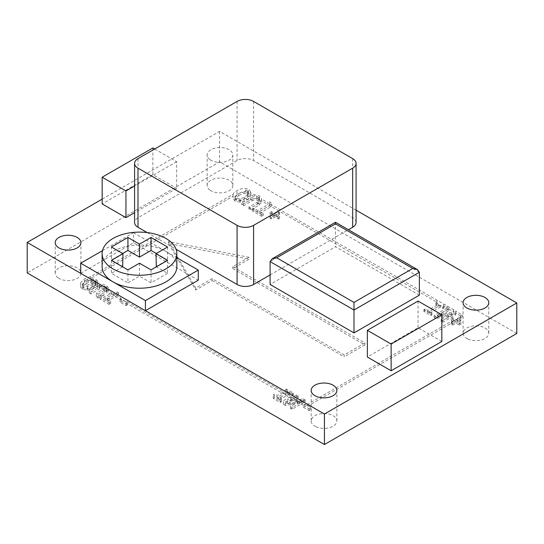 <?xml version="1.0" encoding="UTF-8"?>
<svg xmlns="http://www.w3.org/2000/svg" width="544" height="544" viewBox="0 0 544 544"><rect width="100%" height="100%" fill="white"/><g stroke="black" fill="none" stroke-linecap="round" stroke-linejoin="round"><path stroke-width="0.41" stroke-dasharray="2.72 2.04" d="M441.83 341.482L418.057 327.76L367.363 357.027M418.057 301.063L418.057 327.76M210.018 159.637A12.845 7.412 180 0 1 207.142 154.965A12.845 7.412 180 0 1 219.987 147.546A12.845 7.412 180 0 1 232.832 154.965A12.845 7.412 180 0 1 224.284 161.949A12.845 7.412 180 0 1 210.018 159.637M210.018 190.148A12.845 7.412 180 0 1 207.142 185.47A12.845 7.412 180 0 1 219.987 178.058A12.845 7.412 180 0 1 232.832 185.47A12.845 7.412 180 0 1 224.284 192.46A12.845 7.412 180 0 1 210.018 190.148M315.914 426.7A12.845 7.412 0 0 0 329.535 427.645A12.845 7.412 0 0 0 336.858 420.947A12.845 7.412 0 0 0 324.013 413.535A12.845 7.412 0 0 0 311.168 420.947A12.845 7.412 0 0 0 315.914 426.7M467.833 338.994A12.845 7.412 0 0 0 481.454 339.932A12.845 7.412 0 0 0 488.777 333.241A12.845 7.412 0 0 0 475.932 325.822A12.845 7.412 0 0 0 463.087 333.241A12.845 7.412 0 0 0 467.833 338.994M516.8 333.479L219.572 161.874L27.2 272.938M58.099 277.855A12.845 7.412 180 0 1 55.223 273.176A12.845 7.412 180 0 1 68.068 265.764A12.845 7.412 180 0 1 80.913 273.176A12.845 7.412 180 0 1 72.366 280.167A12.845 7.412 180 0 1 58.099 277.855M356.082 210.181L219.572 131.369L102.17 199.152M219.572 131.369L219.572 161.874M106.481 291.217L108.922 288.374L108.922 290.414L106.842 287.783C103.958 286.117 100.905 286.219 97.675 288.082L89.236 292.951L90.902 293.916L99.253 289.095C101.565 287.762 103.632 287.62 105.468 288.68L106.617 290.102L104.672 292.244L96.322 297.065L97.988 298.024L97.988 294.216L106.073 289.544L106.481 293.121L108.922 290.414L108.922 288.504L106.842 285.879C103.958 284.213 100.905 284.315 97.675 286.171L95.37 285.267L97.764 281.982L97.662 284.519C98.015 283.363 97.424 282.35 95.9 281.466C92.725 279.636 88.883 280.017 84.374 282.622L80.444 286.776L82.436 289.265L87.7 290.285L93.908 288.109C96.064 286.865 97.315 285.668 97.662 284.519L97.662 282.608C98.015 281.459 97.424 280.439 95.9 279.562L90.63 278.474L233.118 196.214L233.036 198.676L235.022 201.164L240.292 202.184L246.5 200.015C248.656 198.771 249.907 197.574 250.254 196.418L250.274 192.542C250.58 191.42 249.988 190.42 248.492 189.557C245.317 187.728 241.468 188.108 236.96 190.713C234.729 192.005 233.444 193.202 233.118 194.303L90.63 276.57L84.374 278.814L80.444 282.962L82.436 285.45L87.7 286.47L95.37 283.363L97.308 284.478L89.236 289.143L90.902 290.102L98.974 285.444L104.407 288.585L96.322 293.25L97.988 294.216M97.988 298.024L106.481 293.121M86.149 283.635C89.678 281.595 92.439 281.16 94.438 282.316L95.411 284.376L92.147 287.096L87.428 288.973L83.905 288.415L82.804 286.974L86.149 283.635L86.149 279.82L87.768 278.97L93.616 282.35L87.428 285.158L83.905 284.6L82.804 283.159L86.149 279.82M95.567 283.764L95.411 282.465L93.616 284.254L87.768 280.881C90.528 279.589 92.752 279.432 94.438 280.405L95.411 282.465L95.567 281.853L95.567 283.764M87.768 280.881L87.768 278.97M249.091 257.298L168.552 241.577L195.779 288.075L212.085 278.657L344.189 354.926L364.881 342.978L232.778 266.71L249.091 257.298L249.091 259.202L232.778 268.62L232.778 266.71M212.085 278.657L212.085 280.568L195.779 289.979L168.552 243.488L249.091 259.202M168.552 243.488L168.552 241.577M195.779 289.979L195.779 288.075M232.778 268.62L364.881 344.889L364.881 342.978M364.881 344.889L344.189 356.83L344.189 354.926M212.085 280.568L344.189 356.83M233.118 194.303L233.118 196.214C232.791 197.322 233.424 198.336 235.022 199.26L240.292 200.28L246.5 198.104C248.656 196.86 249.907 195.663 250.254 194.514L250.274 192.542L254.13 194.772L259.427 195.874L261.514 198.376L261.508 202.314L259.427 199.689C256.544 198.023 253.49 198.125 250.267 199.981L241.828 204.857L243.488 205.816L251.845 200.994C254.15 199.662 256.224 199.526 258.06 200.586L259.202 202.008L257.258 204.15L248.914 208.971L250.58 209.93L259.066 205.027L261.508 202.314L261.508 198.506L261.406 198.975L267.961 202.756L267.961 204.66L261.406 200.879L261.406 198.975M251.845 200.994L251.845 199.09L243.488 203.912L241.828 202.953L250.267 198.077L254.13 196.676L250.274 194.453M251.845 199.09L256.584 198.098L256.584 196.187L259.019 197.594L256.584 196.187M259.202 202.008L259.019 199.498L256.584 198.098M259.019 197.594L259.019 199.498C259.549 200.321 258.964 201.232 257.258 202.239L248.914 207.06L250.58 208.026L259.066 203.123L261.406 200.879M452.03 315.302L441.116 321.456L442.68 322.354L455.777 314.792L453.852 313.684L437.811 316.941L448.739 310.733L447.202 309.842L434.105 317.404L436.016 318.505L452.03 315.302L451.976 313.364L436.016 316.601L434.105 315.5L447.018 308.04L443.768 306.163L442.85 306.694L440.035 305.279L429.495 311.358L431.956 312.984L430.848 313.623L423.898 309.604L425 308.972L427.822 310.393L438.355 304.307L435.894 302.682L436.812 302.151L269.634 205.625L259.522 211.466L263.255 213.629L261.786 214.472L252.627 209.188L254.102 208.338L257.842 210.501L267.961 204.66M452.03 313.392L441.116 319.546L442.68 320.45L455.593 312.99L455.777 310.978L269.634 203.721L271.143 202.851L269.47 201.878L267.961 202.756M303.273 407.204L309.176 410.618L310.678 409.748L304.776 406.341L303.273 407.204L303.273 405.3L304.776 404.43L307.727 406.137L451.887 322.905L451.207 322.517L454.689 320.504L451.221 318.505L452.567 317.73L456.035 319.729L459.483 317.737L460.163 318.131L462.325 316.88L455.593 312.99M303.273 405.3L299.492 403.118L305.164 399.847L303.232 398.732L294.848 400.438L292.454 399.058L298.126 395.78L296.589 394.896L290.918 398.167L285.029 394.767L289.415 392.231L292.23 393.652L293.332 393.013L286.382 389.001L285.28 389.64L287.742 391.265L283.356 393.802L126.664 303.334L127.527 302.838L121.625 299.431L120.761 299.928L113.533 295.752L118.558 292.849L116.885 291.883L111.853 294.787L106.073 291.448M274.856 213.588L278.304 211.596L279.643 212.371L276.189 214.363L279.657 216.362L278.31 217.138L274.849 215.138L271.368 217.151L270.028 216.376L273.51 214.363L270.048 212.364L271.388 211.589L274.856 213.588L274.856 215.499L271.388 213.493L270.048 214.268L273.51 216.274L270.028 218.28L271.368 219.055L274.849 217.042L278.31 219.042L279.657 218.266L276.189 216.267L279.643 214.275L278.304 213.506L274.856 215.499M106.073 289.544L111.853 292.883L105.257 296.691L101.51 294.528L100.042 295.378L109.194 300.662L110.67 299.819L106.93 297.656L113.533 293.848L120.761 298.024L120.122 298.391L126.024 301.804L126.664 301.43L283.356 391.891L277.209 395.44L274.387 394.019L273.285 394.658L280.235 398.67L281.336 398.031L278.882 396.406L285.029 392.863L290.918 396.263L283.492 400.547L285.396 401.649L296.392 399.418L297.935 400.309L290.503 404.6L292.06 405.498L299.492 401.214L309.176 406.803L310.678 405.933L307.727 404.226L451.887 321.001L452.54 321.382L456.028 319.369L459.49 321.368L460.836 320.593L457.368 318.594L460.822 316.601L460.163 316.22L462.325 314.969L455.593 311.086M247.962 191.209L245.67 189.883L247.962 191.209L247.962 193.113L245.67 191.794L245.67 189.883M292.454 397.147L294.848 398.528L287.13 400.044L292.454 397.147L292.454 399.058M93.616 284.254L93.616 282.35M90.63 278.474L90.63 276.57M95.37 285.267L95.37 283.363M462.325 316.88L462.325 314.969M254.13 196.676L254.13 194.772M269.634 205.625L269.634 203.721M436.812 300.24L436.812 302.151M443.768 306.163L443.768 304.259M447.018 306.136L447.018 308.04M453.58 309.924L453.58 311.828L448.562 308.931L448.562 307.027M448.562 308.931L437.811 315.03L453.58 311.828M99.253 289.095L99.253 287.184L104.407 290.489L106.617 288.198L106.617 290.102M99.253 287.184C101.565 285.852 103.632 285.716 105.468 286.776L106.617 288.198M301.417 400.35L297.935 402.22L296.392 401.329L301.362 400.316L301.417 402.254L290.503 408.415L292.06 409.312L305.164 401.751L303.232 400.636L287.198 403.893L298.126 397.691L296.589 396.8L283.492 404.362L285.396 405.464L301.417 402.254M451.887 322.905L451.887 321.001M307.727 404.226L307.727 406.137M460.163 316.22L460.163 318.131M297.935 402.22L297.935 400.309M296.392 399.418L296.392 401.329M294.848 400.438L294.848 398.528M285.029 392.863L285.029 394.767M290.918 398.167L290.918 396.263M126.664 301.43L126.664 303.334M283.356 393.802L283.356 391.891M113.533 293.848L113.533 295.752M120.761 299.928L120.761 298.024M104.407 290.489L104.407 288.585M98.974 285.444L98.974 287.348M111.853 294.787L111.853 292.883M97.308 286.389L97.308 284.478M299.492 401.214L299.492 403.118M309.176 410.618L309.176 406.803M304.776 406.341L304.776 404.43M292.06 409.312L292.06 405.498M305.164 401.751L305.164 399.847M290.503 408.415L290.503 404.6M437.743 316.9L437.743 314.99M437.811 316.941L437.811 315.03M453.852 313.684L453.852 309.869M455.777 314.792L455.777 310.978M442.85 308.598L443.945 307.965L436.995 303.953L435.894 304.586L438.355 306.218L427.822 312.297L425 310.876L423.898 311.515L430.848 315.527L431.956 314.888L429.495 313.269L440.035 307.183L442.85 308.598L442.85 306.694M443.945 307.965L443.945 304.15M440.035 307.183L440.035 305.279M429.495 313.269L429.495 311.358M431.956 314.888L431.956 312.984M430.848 315.527L430.848 313.623M423.898 311.515L423.898 309.604M425 310.876L425 308.972M427.822 312.297L427.822 310.393M438.355 306.218L438.355 304.307M435.894 304.586L435.894 302.682M436.995 303.953L436.995 300.138M278.304 213.506L278.304 211.596M279.643 214.275L279.643 212.371M276.189 216.267L276.189 214.363M279.657 218.266L279.657 216.362M278.31 219.042L278.31 217.138M274.849 217.042L274.849 215.138M271.368 219.055L271.368 217.151M270.028 218.28L270.028 216.376M273.51 216.274L273.51 214.363M270.048 214.268L270.048 212.364M271.388 213.493L271.388 211.589M259.522 213.377L271.143 206.659L269.47 205.693L257.842 212.405L254.102 210.249L252.627 211.092L261.786 216.383L263.255 215.533L259.522 213.377L259.522 211.466M271.143 206.659L271.143 202.851M263.255 215.533L263.255 213.629M261.786 216.383L261.786 214.472M252.627 211.092L252.627 209.188M254.102 210.249L254.102 208.338M257.842 212.405L257.842 210.501M269.47 205.693L269.47 201.878M250.58 209.93L250.58 208.026M248.914 208.971L248.914 207.06M257.258 204.15L257.258 202.239M250.254 194.514L250.254 196.418C250.6 195.269 250.016 194.249 248.492 193.372C245.317 191.536 241.468 191.923 236.96 194.528L233.036 198.676M127.527 304.749L121.625 301.335L120.122 302.206L126.024 305.612L127.527 304.749L127.527 302.838M121.625 301.335L121.625 299.431M126.024 305.612L126.024 301.804M120.122 302.206L120.122 298.391M106.93 301.471L118.558 294.76L116.885 293.794L105.257 300.506L101.51 298.343L100.042 299.193L109.194 304.477L110.67 303.627L106.93 301.471L106.93 297.656M116.885 293.794L116.885 291.883M118.558 294.76L118.558 292.849M105.257 300.506L105.257 296.691M101.51 298.343L101.51 294.528M100.042 299.193L100.042 295.378M109.194 304.477L109.194 300.662M110.67 303.627L110.67 299.819M96.322 297.065L96.322 293.25M104.672 292.244L104.672 290.34M287.13 403.852L287.13 400.044M287.198 403.893L287.198 400.085M303.232 400.636L303.232 398.732M292.23 395.556L293.332 394.924L286.382 390.905L285.28 391.544L287.742 393.176L277.209 399.255L274.387 397.834L273.285 398.473L280.235 402.485L281.336 401.846L278.882 400.221L289.415 394.142L292.23 395.556L292.23 393.652M293.332 394.924L293.332 393.013M289.415 394.142L289.415 392.231M278.882 400.221L278.882 396.406M281.336 401.846L281.336 398.031M280.235 402.485L280.235 398.67M273.285 398.473L273.285 394.658M274.387 397.834L274.387 394.019M277.209 399.255L277.209 395.44M287.742 393.176L287.742 391.265M285.28 391.544L285.28 389.64M286.382 390.905L286.382 389.001M459.483 319.648L456.035 321.633L452.567 319.634L451.221 320.409L454.689 322.415L451.207 324.421L452.54 325.196L456.028 323.184L459.49 325.183L460.836 324.408L457.368 322.408L460.822 320.416L459.483 319.648L459.483 317.737M456.035 321.633L456.035 319.729M460.822 320.416L460.822 316.601M457.368 322.408L457.368 318.594M460.836 324.408L460.836 320.593M459.49 325.183L459.49 321.368M456.028 323.184L456.028 319.369M452.54 325.196L452.54 321.382M451.207 324.421L451.207 322.517M454.689 322.415L454.689 320.504M451.221 320.409L451.221 318.505M452.567 319.634L452.567 317.73M442.68 322.354L442.68 320.45M441.116 321.456L441.116 319.546M238.741 195.534C242.264 193.501 245.024 193.059 247.03 194.215L248.003 196.275L244.732 198.995L240.013 200.879L236.49 200.321L235.396 198.88L238.741 195.534L238.741 193.63C241.529 192.018 243.834 191.406 245.67 191.794M248.159 193.759L248.003 196.275L248.003 194.371L244.732 197.091L240.013 198.968L236.49 198.41L235.396 196.969L238.741 193.63M243.488 205.816L243.488 203.912M241.828 204.857L241.828 202.953M448.739 310.733L448.739 306.918M447.202 309.842L447.202 306.027M283.492 404.362L283.492 400.547M285.396 405.464L285.396 401.649M310.678 409.748L310.678 405.933M89.236 292.951L89.236 289.143M90.902 293.916L90.902 290.102M247.962 193.113L248.003 194.371L247.962 193.113M301.362 402.227L301.362 400.316M296.589 396.8L296.589 394.896M298.126 397.691L298.126 395.78M451.976 315.268L451.976 313.364M436.016 318.505L436.016 316.601M434.105 317.404L434.105 315.5M356.082 222.51A11.676 6.739 0 0 0 352.662 217.743L253.586 160.541A11.676 6.739 0 0 0 237.075 160.541L137.999 217.743A11.676 6.739 0 0 0 134.579 222.51M147.172 232.574L176.052 249.24M270.103 274.944L348.418 229.724M80.702 273.319L133.538 242.814L198.274 280.187M102.496 250.634L133.538 232.71L133.538 242.814M133.538 232.71L176.848 257.713M167.559 260.358L167.559 273.319L156.332 266.839M167.559 273.319L151.042 282.853L139.488 276.182L127.928 282.853L127.928 269.892M151.042 269.892L151.042 282.853M122.645 253.49L111.411 259.971L111.411 247.01M176.848 266.648A37.366 21.57 0 0 0 139.488 245.079A37.366 21.57 0 0 0 102.122 266.648M167.559 247.01L167.559 259.971L155.999 266.648M156.332 253.49L167.559 259.971M139.488 263.214L139.488 276.182M111.411 260.358L111.411 273.319L127.928 282.853M122.645 266.839L111.411 273.319M122.971 266.648L111.411 259.971M419.376 295.154L335.492 246.724L270.103 284.478M419.376 272.272L335.492 223.842L335.492 246.724M154.68 149.002L176.637 161.684L176.637 188.38L134.579 212.663M176.637 161.684L134.579 185.966M152.864 147.954L152.864 174.651L176.637 188.38M152.864 174.651L102.17 203.918M94.438 282.316L94.438 280.405M84.374 282.622L84.374 278.814M82.436 289.265L82.436 285.45M87.7 290.285L87.7 286.47M93.908 288.109L93.908 284.294M95.9 281.466L95.9 279.562M92.147 287.096L92.147 283.281M87.428 288.973L87.428 285.158M83.905 288.415L83.905 284.6M297.67 404.274L297.67 400.459M441.64 314.833L441.64 312.929M258.06 200.586L258.06 196.772M248.492 193.372L248.492 189.557M236.96 194.528L236.96 190.713M105.468 288.68L105.468 286.776M291.02 401.792L291.02 397.977M448.283 317.315L448.283 315.411M259.066 205.027L259.066 203.123M247.03 194.215L247.03 190.4M236.49 200.321L236.49 198.41M240.013 200.879L240.013 198.968M244.732 198.995L244.732 197.091M246.5 200.015L246.5 198.104M240.292 202.184L240.292 200.28M235.022 201.164L235.022 199.26M250.267 199.981L250.267 198.077M259.427 199.689L259.427 195.874M106.842 287.783L106.842 285.879M97.675 288.082L97.675 286.171M352.662 158.63L352.662 217.743M253.586 101.429L253.586 160.541M237.075 101.429L237.075 160.541M137.999 158.63L137.999 217.743M335.492 223.842L270.103 261.596M232.832 185.47L232.832 154.965M207.142 185.47L207.142 154.965M80.913 273.176L80.913 242.672M55.223 273.176L55.223 242.672M488.777 333.241L488.777 302.729M463.087 333.241L463.087 302.729M336.858 420.947L336.858 390.442M311.168 420.947L311.168 390.442M80.444 282.962L80.444 286.776M82.804 283.159L82.804 286.974M235.396 196.969L235.396 198.88"/><path stroke-width="0.82" d="M441.83 314.792L441.83 341.482L391.136 370.756L367.363 357.027L367.363 330.33L418.057 301.063L441.83 314.792L391.136 344.06L367.363 330.33M391.136 344.06L391.136 370.756M356.082 210.181L516.8 302.967L516.8 333.479L324.428 444.543L27.2 272.938L27.2 242.434L102.17 199.152M58.099 247.35A12.845 7.412 180 0 1 55.223 242.672A12.845 7.412 180 0 1 68.068 235.253A12.845 7.412 180 0 1 80.913 242.672A12.845 7.412 180 0 1 72.366 249.662A12.845 7.412 180 0 1 58.099 247.35M315.914 396.195A12.845 7.412 0 0 0 329.535 397.134A12.845 7.412 0 0 0 336.858 390.442A12.845 7.412 0 0 0 324.013 383.024A12.845 7.412 0 0 0 311.168 390.442A12.845 7.412 0 0 0 315.914 396.195M467.833 308.489A12.845 7.412 0 0 0 481.454 309.427A12.845 7.412 0 0 0 488.777 302.729A12.845 7.412 0 0 0 475.932 295.317A12.845 7.412 0 0 0 463.087 302.729A12.845 7.412 0 0 0 467.833 308.489M516.8 302.967L324.428 414.038L27.2 242.434M324.428 414.038L324.428 444.543M352.662 168.164A11.676 6.739 0 0 0 356.082 163.397A11.676 6.739 0 0 0 352.662 158.63L253.586 101.429A11.676 6.739 0 0 0 237.075 101.429L137.999 158.63A11.676 6.739 0 0 0 134.579 163.397A11.676 6.739 0 0 0 137.999 168.164L237.075 225.366A11.676 6.739 0 0 0 253.586 225.366L352.662 168.164L352.662 227.276A11.676 6.739 0 0 0 356.082 222.51L356.082 163.397M176.052 249.24L237.075 284.478A11.676 6.739 0 0 0 253.586 284.478L270.103 274.944M134.579 163.397L134.579 222.51A11.676 6.739 0 0 0 137.999 227.276L147.172 232.574M348.418 229.724L352.662 227.276M80.702 263.214L80.702 273.319L145.432 310.692L198.274 280.187L198.274 270.082L145.432 300.587L80.702 263.214L102.496 250.634M176.848 257.713L198.274 270.082M145.432 300.587L145.432 310.692M156.332 266.839L155.999 253.681L167.559 260.358L151.042 269.892L139.488 263.214L127.928 269.892L111.411 260.358L122.971 253.681L111.411 247.01L127.928 237.476L127.928 250.437L122.645 253.49M139.488 257.115L151.042 250.437L151.042 237.476L139.488 244.147L139.488 257.115L127.928 250.437M139.488 244.147L127.928 237.476M111.268 267.825A37.366 21.57 0 0 0 152.558 273.89A37.366 21.57 0 0 0 176.848 253.681A37.366 21.57 0 0 0 139.488 232.111A37.366 21.57 0 0 0 102.122 253.681A37.366 21.57 0 0 0 111.268 267.825M102.122 253.681L102.122 266.648A37.366 21.57 0 0 0 111.268 280.786A37.366 21.57 0 0 0 152.558 286.858A37.366 21.57 0 0 0 176.848 266.648L176.848 253.681M151.042 237.476L167.559 247.01L155.999 253.681M151.042 250.437L156.332 253.49M122.971 253.681L122.645 266.839M412.774 268.457L417.438 269.572L419.376 272.272L419.376 295.154L353.988 332.908L270.103 284.478L270.103 261.596L272.034 258.896L276.706 257.781L335.492 223.842L335.492 222.265L335.492 223.842L412.774 268.457L353.988 302.396L276.706 257.781M419.376 272.272L353.988 310.026L353.988 332.908M270.103 261.596L353.988 310.026L353.988 302.396M134.579 212.663L125.943 217.648L125.943 190.951L134.579 185.966M125.943 217.648L102.17 203.918L102.17 177.222L152.864 147.954L154.68 149.002M102.17 177.222L125.943 190.951M237.075 225.366L237.075 284.478M253.586 225.366L253.586 284.478M137.999 168.164L137.999 227.276M417.438 269.572L335.492 222.265L272.034 258.896"/></g></svg>

